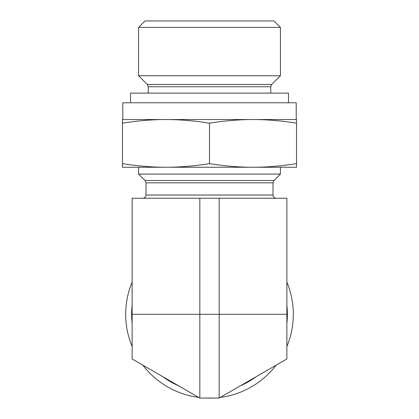 <?xml version="1.0" encoding="UTF-8"?>
<svg xmlns="http://www.w3.org/2000/svg" width="419" height="419" viewBox="0 0 419 419"><rect width="100%" height="100%" fill="white"/><g stroke="black" fill="none" stroke-linecap="round" stroke-linejoin="round"><path stroke-width="0.63" d="M276.231 198.25C274.272 198.056 273.198 196.982 273.005 195.024L145.995 195.024C145.802 196.982 144.728 198.056 142.769 198.25M273.947 180.542L145.053 180.542L138.579 174.074L280.421 174.074L273.947 180.542L273.005 182.82L273.005 195.024M270.747 86.759L271.695 84.476L147.305 84.476L148.253 86.759L270.747 86.759L270.747 93.112M147.305 84.476L138.579 75.75L280.421 75.75L271.695 84.476M280.421 27.397L273.974 20.95L145.026 20.95L138.579 27.397L280.421 27.397L280.421 75.75M280.421 167.254L280.421 174.074M199.832 198.25L132.132 198.25L132.132 314.297L286.868 314.297L286.868 198.25L199.832 198.25L199.832 398.05L132.132 358.968L132.132 314.297M199.832 398.05L219.168 398.05L286.868 358.968L286.868 314.297M219.168 198.25L219.168 398.05M132.132 346.534A83.816 83.816 0 0 1 132.132 282.06M286.868 282.06A83.816 83.816 0 0 1 286.868 346.534M276.1 365.179A83.816 83.816 0 0 1 220.268 397.416M212.721 398.05A83.816 83.816 0 0 1 206.279 398.05M198.732 397.416A83.816 83.816 0 0 1 142.9 365.179M145.157 366.484L196.48 396.117M132.132 305.299A77.887 77.887 0 0 0 132.132 323.3M178.609 385.799L163.022 376.801A77.887 77.887 0 0 0 178.609 385.799M255.978 376.801L240.391 385.799A77.887 77.887 0 0 0 255.978 376.801M286.868 323.3A77.887 77.887 0 0 0 286.868 305.299M122.463 167.254L122.463 163.646C138.034 166.081 152.537 167.281 165.982 167.254L122.463 167.254M209.5 163.646C225.071 166.081 239.574 167.281 253.018 167.254L165.982 167.254C179.426 167.281 193.929 166.081 209.5 163.646L209.5 123.155C194.002 120.73 179.5 119.525 165.982 119.546L253.018 119.546C239.5 119.525 224.998 120.73 209.5 123.155M296.537 163.646L296.537 167.254L253.018 167.254C266.463 167.281 280.966 166.081 296.537 163.646L296.537 123.155C281.044 120.73 266.536 119.525 253.018 119.546L296.537 119.546L296.537 123.155M122.463 163.646L122.463 119.546L165.982 119.546C152.464 119.525 137.956 120.73 122.463 123.155M136.971 167.254L165.982 167.254M253.018 167.254L282.029 167.254M253.018 119.546L296.217 119.546L296.217 102.786L122.783 102.786L122.783 119.546L165.982 119.546M288.476 102.786L288.476 93.112L130.524 93.112L130.524 102.786M273.005 182.82L145.995 182.82L145.995 195.024M145.053 180.542L145.995 182.82M148.253 86.759L148.253 93.112M138.579 27.397L138.579 75.75M138.579 167.254L138.579 174.074"/></g></svg>
